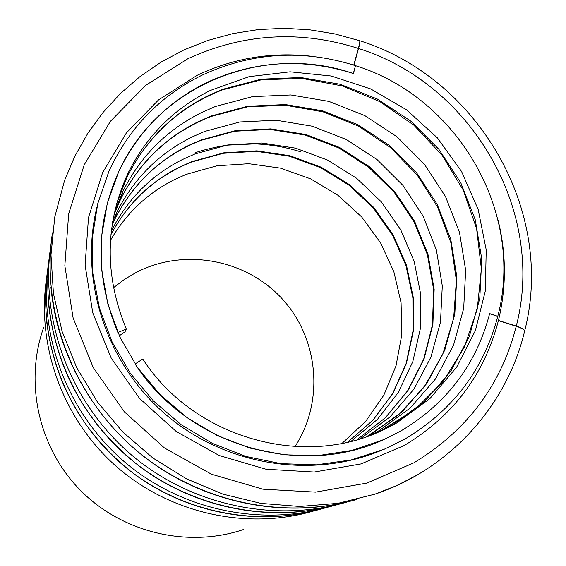 <?xml version="1.0" encoding="UTF-8"?>
<svg xmlns="http://www.w3.org/2000/svg" width="566" height="566" viewBox="0 0 566 566"><rect width="100%" height="100%" fill="white"/><g stroke="black" fill="none" stroke-linecap="round" stroke-linejoin="round"><path stroke-width="0.85" d="M43.617 327.629C24.154 382.489 38.545 447.954 80.513 490.432C122.511 532.882 187.976 548.185 243.295 529.592M416.979 475.136L396.462 485.692L374.848 494.189C450.055 469.249 506.98 405.32 524.59 331.294C524.661 329.808 521.88 328.131 516.242 326.257L498.405 320.639C484.333 374.6 452.942 416.222 404.223 445.513L361.101 463.915L314.243 472.044L266.077 469.249L219.205 455.524L176.231 431.49L139.561 398.414L111.226 358.115L92.767 312.842L85.098 265.136L88.494 217.585L102.588 172.729L126.416 132.854L158.565 99.871L197.23 75.278C233.645 58.022 271.935 51.704 312.114 56.324M206.137 82.827C253.752 60.739 302.81 57.626 353.311 73.495L355.498 65.663C302.838 49.065 251.637 52.256 201.899 75.243C160.022 95.965 129.062 127.909 109.012 171.052L97.741 203.696L92.272 238.145L92.838 273.392L99.503 308.371L112.118 342.005L130.329 373.242L153.605 401.103L181.226 424.719L212.321 443.355L245.92 456.458L280.977 463.674L316.394 464.827L351.118 459.96L384.116 449.305L405.263 438.841C453.104 410.138 483.944 369.301 497.776 316.323L489.611 313.769C476.282 364.511 446.701 403.572 400.862 430.974L383.79 439.584L351.939 450.423L318.318 455.58L283.948 454.823L249.889 448.095L217.217 435.565L186.978 417.588L160.15 394.7L137.595 367.638L120.027 337.265L107.979 304.565L101.788 270.576L101.597 236.383L107.349 203.031L118.775 171.54C138.047 131.729 167.168 102.163 206.137 82.827M353.743 65.09L358.37 48.435C359.707 43.49 360.103 40.908 359.544 40.681L334.754 33.896L309.404 29.75L283.778 28.3L258.153 29.581L232.817 33.606L208.055 40.363L184.176 49.808L161.466 61.857L140.198 76.403L120.657 93.298L103.097 112.365L87.758 133.399L74.853 156.159L64.588 180.384L54.775 216.92L50.99 254.941L53.43 293.471L62.104 331.471L76.827 367.9L97.26 401.74L122.843 432.063L152.898 458.014L186.575 478.893L222.947 494.146L260.997 503.407L299.683 506.471L337.966 503.344L374.848 494.189M295.006 446.595C324.509 401.336 318.658 338.68 282.441 299.124C246.401 259.405 184.424 247.575 136.392 272.331L124.492 279.356L113.462 287.719M119.327 335.758L125.022 331.825L126.317 328.995C104.165 275.126 104.873 222.905 128.44 172.347C146.891 135.72 174.208 108.41 210.382 90.418L249.16 76.643L290.096 71.811L331.237 76.007L370.659 88.912L406.572 109.839L437.341 137.8L461.58 171.505L478.15 209.427L486.222 249.847L485.331 290.903L475.369 330.65L456.67 367.15L429.976 398.535L396.469 423.106L383.14 429.962C303.242 468.959 193.515 437.886 142.774 359.014L135.104 363.988C187.601 445.555 300.468 478.489 383.79 439.584L400.862 430.974C446.758 403.537 476.353 364.419 489.654 313.606L497.606 316.267M355.349 66.194L353.474 73.552C264.669 42.683 158.232 84.242 118.775 171.54C95.463 223.697 95.159 277.354 117.87 332.518L126.317 328.995M498.122 220.301C506.365 253.759 506.471 287.146 498.448 320.469L516.284 326.066C521.93 327.94 524.71 329.617 524.64 331.096C555.621 211.217 478.305 77.846 359.743 40.731C360.294 40.971 359.898 43.561 358.554 48.499L353.913 65.147M497.818 316.153C524.986 213.219 458.177 97.536 355.667 65.713M316.387 510.164C250.207 530.689 172.736 514.819 118.075 467.983C63.541 421.012 36.061 346.576 46.645 277.772M357.012 499.41C282.151 520.798 195.051 501.504 133.526 447.961C72.151 394.254 41.092 310.281 52.426 232.845M332.78 505.742C263.31 527.477 181.665 510.843 124.025 461.481C66.512 411.977 37.568 333.508 48.796 261.209M321.255 508.997C253.653 528.156 175.531 510.836 120.416 462.896C65.444 414.807 37.582 339.55 47.65 269.727M350.998 500.832C277.899 523.918 191.605 506.443 130.64 454.265C69.802 401.952 39.224 318.983 51.188 242.807M338.171 504.462C267.131 524.675 184.764 506.421 126.621 455.835C68.62 405.093 39.245 325.712 49.907 252.28M516.242 326.257C501.094 385.128 466.964 430.655 413.866 462.839L366.796 483.102L315.573 492.13L262.857 489.187L211.528 474.244L164.451 447.968L124.279 411.751L93.277 367.603L73.127 318.014L64.835 265.779L68.684 213.778L84.235 164.784L110.412 121.294L145.632 85.395L187.912 58.694C243.246 33.359 300.065 29.941 358.37 48.435M96.836 207.481C79.021 280.481 106.401 364.122 166.425 415.111C226.485 466.066 313.012 479.338 381.732 450.211M110.476 240.387C125.772 213.785 146.955 193.593 174.017 179.832L186.179 174.385L216.912 165.796L248.764 163.708L280.418 168.137L310.578 178.842L338.022 195.334L361.653 216.934L380.529 242.75L393.858 271.758L401.075 302.789L401.832 334.584L396.023 365.827L383.812 395.202L365.622 421.422L342.147 443.298M347.75 442.088L373.022 420.17L392.861 393.476L406.473 363.259L413.364 330.884L413.343 297.751L406.487 265.27L393.137 234.798L373.893 207.573L349.569 184.721L321.163 167.189L289.834 155.721L256.879 150.846L223.676 152.841L191.641 161.692L179.118 167.281C149.417 182.372 126.692 204.828 110.936 234.657M111.297 231.218C127.258 199.395 150.91 175.531 182.238 159.626L194.973 153.952L227.808 144.938L261.832 143.014L295.579 148.158L327.615 160.1L356.601 178.269L381.35 201.892L400.813 229.973L414.156 261.343L420.786 294.695L420.354 328.634L412.784 361.688L398.308 392.401L377.465 419.356L351.097 441.282M357.005 439.69L385.361 417.814L408.036 390.42L424.075 358.851L432.884 324.594L434.164 289.219L427.967 254.29L414.637 221.306L394.792 191.676L369.301 166.659L339.26 147.323L305.951 134.524L270.774 128.871L235.265 130.682L200.994 139.979L187.862 145.795C155.544 162.138 131.156 186.716 114.693 219.523L112.096 225.126M112.684 221.476L116.787 212.335C133.555 178.941 158.395 153.938 191.301 137.34L204.673 131.432L239.821 121.966L276.243 120.233L312.291 126.204L346.385 139.533L377.062 159.584L402.999 185.457L423.071 216.035L436.386 250.002L442.301 285.901L440.49 322.139L430.917 357.111L413.902 389.189L390.108 416.824L360.535 438.636M366.782 436.577L371.515 433.988L402.263 411.638L427.033 383.196L444.784 350.121L454.816 313.996L456.812 276.519L450.791 239.368L437.101 204.177L416.399 172.467L389.62 145.596L357.924 124.746L322.67 110.844L285.384 104.561L247.71 106.252L211.33 115.959L197.527 122.03C163.553 139.095 137.906 164.847 120.586 199.303L113.9 214.981M114.749 211.083L122.914 191.308C140.573 156.209 166.715 129.989 201.347 112.648L215.413 106.479L252.486 96.63L290.882 94.954L328.874 101.399L364.801 115.598L397.106 136.866L424.408 164.253L445.52 196.572L459.5 232.435L465.677 270.286L463.681 308.477L453.5 345.288L435.452 378.994L410.237 407.98L378.923 430.761L370.518 435.226M377.14 432.601L392.372 424.896L424.719 401.336L450.734 371.367L469.327 336.508L479.777 298.459L481.758 258.987L475.298 219.863L460.795 182.79L438.926 149.367L410.675 121.032L377.267 99L340.131 84.256L300.85 77.514L261.159 79.169L222.827 89.258L208.274 95.604C172.46 113.441 145.42 140.502 127.145 176.776L116.49 204.142M358.554 48.499C472.016 83.938 546.027 211.712 516.284 326.066M337.173 504.143C272.444 516.454 201.524 499.997 146.927 458.962C92.555 417.637 56.925 353.453 50.905 287.012M302.852 513.334C244.859 524.13 181.714 509.506 133.003 473.162C82.898 433.591 54.067 382.673 46.511 320.391M319.097 508.983C257.912 520.494 191.089 505.006 139.597 466.455C86.619 424.436 56.282 370.489 48.591 304.621M300.829 151.879C285.823 147.132 270.463 144.464 254.764 143.884L228.063 145.108C223.252 145.547 207.241 148.639 195.192 152.728M347.715 442.096L372.888 420.227L392.627 393.603L406.147 363.464L412.975 331.16L412.897 298.098L405.992 265.673L392.613 235.23L373.348 208.033L349.003 185.202L320.597 167.678L289.29 156.223L256.384 151.341L223.252 153.308L191.301 162.124C155.947 176.415 129.161 200.59 110.936 234.664M356.976 439.697L385.227 417.878L407.782 390.554L423.722 359.077L432.438 324.919L433.655 289.622L427.415 254.75L414.043 221.808L394.162 192.207L368.657 167.211L338.624 147.889L305.329 135.104L270.201 129.444L234.777 131.227L200.605 140.474C162.308 155.862 133.675 182.21 114.693 219.523L116.787 212.335L112.684 221.44M366.768 436.584L398.422 414.998L424.125 387.059L442.789 354.217L453.67 318.085L456.387 280.382L450.925 242.842L437.617 207.149L417.114 174.88L390.356 147.471L358.54 126.126L323.059 111.835L285.49 105.276L247.519 106.832L210.877 116.532C170.649 132.557 140.545 160.143 120.586 199.303L122.914 191.308L114.778 210.962M383.14 429.962L379.17 431.681L414.199 410.23L443.008 381.569L464.325 347.262L477.272 309.071L481.383 268.878L476.593 228.586L463.236 190.063L441.982 155.07L413.845 125.178L380.111 101.767L342.317 85.933L302.173 78.448L261.527 79.764L222.304 89.93C179.917 106.634 148.2 135.578 127.145 176.776L128.44 172.347"/></g></svg>
